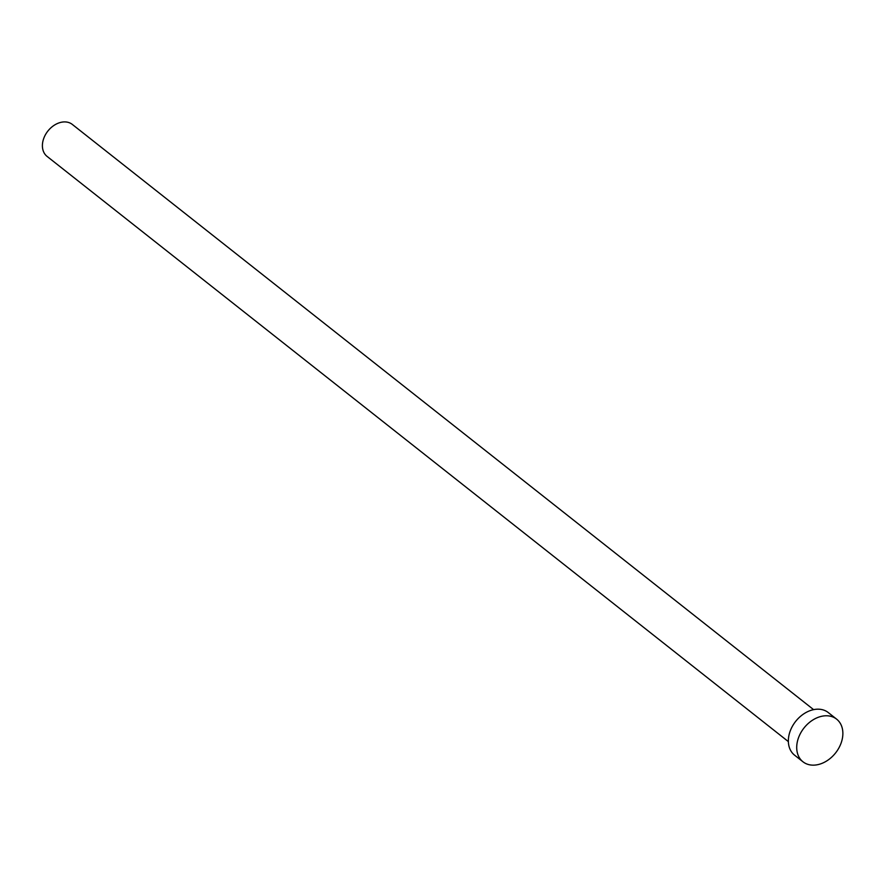 <?xml version="1.0" encoding="UTF-8"?>
<svg xmlns="http://www.w3.org/2000/svg" width="887" height="887" viewBox="0 0 887 887"><rect width="100%" height="100%" fill="white"/><g stroke="black" fill="none" stroke-linecap="round" stroke-linejoin="round"><path stroke-width="1.33" d="M788.366 741.61L47.089 156.411A20.368 15.09 -51.7 0 1 44.35 136.897A20.368 15.09 -51.7 0 1 62.157 122.107A20.368 15.09 -51.7 0 1 72.324 124.435L813.612 709.644M802.957 761.778L794.608 755.192A27.153 20.124 -51.7 0 1 790.96 729.169A27.153 20.124 -51.7 0 1 814.698 709.445A27.153 20.124 -51.7 0 1 828.27 712.56L836.618 719.146A27.153 20.124 -51.7 0 1 840.266 745.169A27.153 20.124 -51.7 0 1 816.528 764.893A27.153 20.124 -51.7 0 1 802.957 761.778A27.153 20.124 -51.7 0 1 799.309 735.766A27.153 20.124 -51.7 0 1 823.047 716.031A27.153 20.124 -51.7 0 1 836.618 719.146"/></g></svg>
